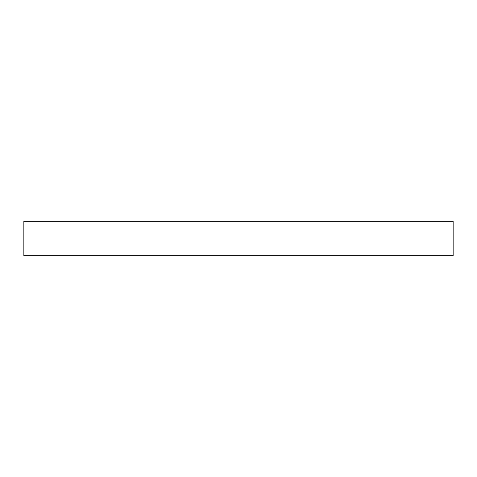 <?xml version="1.0" encoding="UTF-8"?>
<svg xmlns="http://www.w3.org/2000/svg" width="477" height="477" viewBox="0 0 477 477"><rect width="100%" height="100%" fill="white"/><g stroke="black" fill="none" stroke-linecap="round" stroke-linejoin="round"><path stroke-width="0.72" d="M213.165 255.672L453.15 255.672L23.85 255.672L23.85 221.328L453.15 221.328L453.15 255.672M213.165 221.328L23.85 221.328"/></g></svg>
